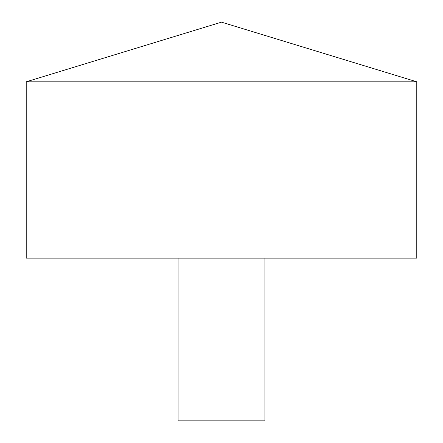 <?xml version="1.0" encoding="UTF-8"?>
<svg xmlns="http://www.w3.org/2000/svg" width="443" height="443" viewBox="0 0 443 443"><rect width="100%" height="100%" fill="white"/><g stroke="black" fill="none" stroke-linecap="round" stroke-linejoin="round"><path stroke-width="0.66" d="M416.78 81.805L26.22 81.805L26.22 258.114L416.78 258.114L416.78 81.805L221.5 22.15L26.22 81.805M264.897 258.114L264.897 420.85L178.103 420.85L178.103 258.114"/></g></svg>
